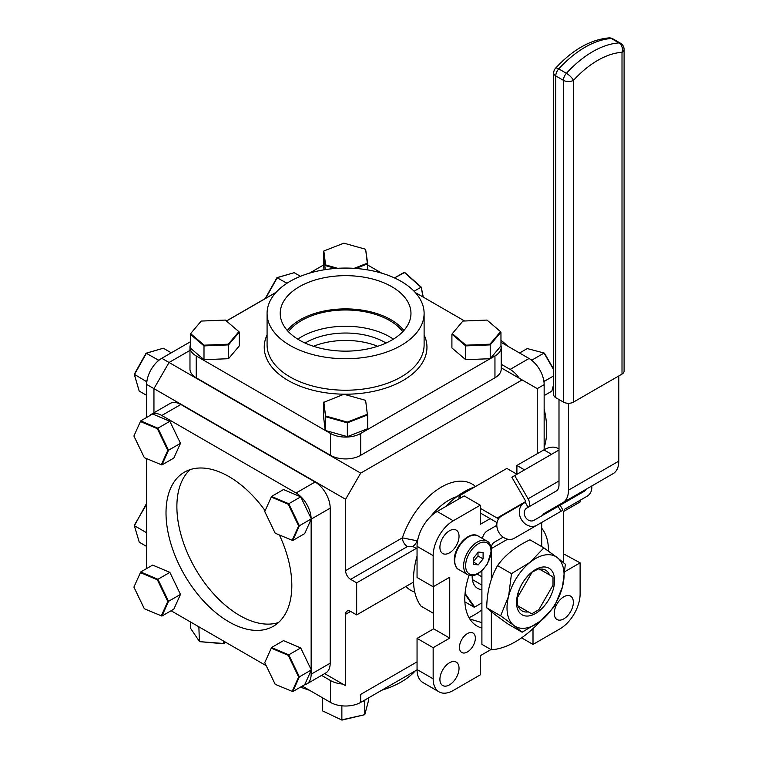 <?xml version="1.0" encoding="UTF-8"?>
<svg xmlns="http://www.w3.org/2000/svg" width="758" height="758" viewBox="0 0 758 758"><rect width="100%" height="100%" fill="white"/><g stroke="black" fill="none" stroke-linecap="round" stroke-linejoin="round"><path stroke-width="1.14" d="M449.466 684.872A13.521 7.807 120 0 0 458.306 672.952A13.521 7.807 120 0 0 456.231 662.113A13.521 7.807 120 0 0 449.466 662.786A13.521 7.807 120 0 0 440.635 674.705A13.521 7.807 120 0 0 442.71 685.535A13.521 7.807 120 0 0 449.466 684.872M467.402 651.946A11.247 6.49 120 0 0 474.745 642.035A11.247 6.49 120 0 0 473.03 633.025A11.247 6.49 120 0 0 467.402 633.584A11.247 6.49 120 0 0 460.059 643.495A11.247 6.49 120 0 0 461.783 652.505A11.247 6.49 120 0 0 467.402 651.946M481.899 609.906A71.877 41.5 -60 0 1 474.385 614.89A71.877 41.5 -60 0 1 469.012 617.656M548.46 551.132A59.152 34.157 120 0 0 541.686 528.222M551.388 510.276A11.247 6.49 120 0 0 552.156 508.845M563.8 618.86A13.521 7.807 120 0 0 572.631 606.94A13.521 7.807 120 0 0 570.556 596.11A13.521 7.807 120 0 0 563.8 596.783A13.521 7.807 120 0 0 554.96 608.693A13.521 7.807 120 0 0 557.035 619.532A13.521 7.807 120 0 0 563.8 618.86M449.466 552.857A13.521 7.807 120 0 0 458.306 540.937A13.521 7.807 120 0 0 456.231 530.098A13.521 7.807 120 0 0 449.466 530.771A13.521 7.807 120 0 0 440.635 542.69A13.521 7.807 120 0 0 442.71 553.52A13.521 7.807 120 0 0 449.466 552.857M437.186 511.47L464.161 495.903L480.259 505.198L453.284 520.774A28.472 16.439 120 0 0 433.159 555.642L433.159 586.787L417.052 577.492L417.052 546.338A28.472 16.439 -60 0 1 437.186 511.47L453.284 520.774M433.642 586.503L433.642 628.808L449.74 638.113L449.74 577.208L433.159 586.787M433.642 628.808L417.052 638.388L433.159 647.683L449.74 638.113M433.159 647.683L433.159 678.836A28.472 16.439 120 0 0 439.053 691.865A28.472 16.439 120 0 0 453.284 690.453L480.259 674.885L480.259 655.727L490.947 649.559M417.052 638.388L417.052 669.532L433.159 678.836M439.053 691.865L422.945 682.57A28.472 16.439 -60 0 1 417.052 669.532M469.06 575.284A59.152 34.157 120 0 0 477.057 626.051A59.152 34.157 120 0 0 481.899 628.05M469.827 619.021L481.899 622.659M521.589 637.838L533.007 644.433L533.007 628.628M533.007 644.433L559.972 628.856A28.472 16.439 120 0 0 580.107 593.997L580.107 562.843L563.516 553.823M564.966 571.589L580.107 562.843M580.107 500.271L580.107 501.948L563.516 511.517L563.516 562.625M551.54 454.307L543.874 449.882A28.472 16.439 -60 0 1 558.106 448.471L558.997 448.982M543.874 449.882L516.899 465.45L524.564 469.875M516.899 465.45L516.899 474.224M480.259 505.198L480.259 524.356L490.142 518.652M474.868 486.882A71.877 41.5 120 0 0 445.628 506.6M417.052 556.088A71.877 41.5 120 0 0 421.041 606.154L433.642 613.43M417.052 547.892A7.116 4.112 -60 0 1 416.265 548.422L356.667 582.836L350.622 579.349A7.116 4.112 60 0 1 345.591 570.632L345.591 499.276L153.95 388.627L169.053 362.485L360.685 473.125L345.591 499.276M416.265 548.422L412.74 546.395L407.406 546.565L350.622 579.349M345.591 570.632L402.375 537.848A7.116 4.112 -120 0 0 407.406 546.565M475.512 486.513A61.351 35.418 -60 0 0 441.412 487.072A61.351 35.418 -60 0 0 402.375 537.848L417.554 540.899M413.536 582.078L356.667 614.909L356.667 582.836M345.591 685.687L324.67 673.616L345.591 685.687L345.591 614.331A7.116 4.112 60 0 1 347.069 611.071A7.116 4.112 60 0 1 350.622 611.422L356.667 614.909M360.685 473.125L522.129 379.91L501.209 367.838M190.22 341.867L161.786 358.288L169.053 362.485L189.974 350.404M537.232 453.71L537.232 388.627L522.129 379.91M302.262 686.094L330.497 702.401A21.347 12.327 180 0 0 360.685 702.401L360.685 694.404L417.052 661.867M161.786 358.288A21.347 12.327 -60 0 0 146.692 384.439L153.95 388.627L153.95 412.788M276.139 292.266L226.386 320.985M146.692 384.439L146.692 417.431M321.572 675.397L330.497 680.551A21.347 12.327 0 0 0 342.749 684.048M360.685 702.401L417.052 669.854M415.251 670.896A78.519 45.328 180 0 1 381.814 690.197M309.368 690.197A78.519 45.328 180 0 1 300.528 687.099M265.12 510.693A88.961 51.364 -120 0 0 184.44 472.158A88.961 51.364 -120 0 0 166.011 512.882A88.961 51.364 -120 0 0 204.849 602.411A88.961 51.364 -120 0 0 273.401 626.241A88.961 51.364 -120 0 0 291.821 585.517A88.961 51.364 -120 0 0 279.399 534.996M190.201 469.6A88.961 51.364 -120 0 0 176.879 506.609A88.961 51.364 -120 0 0 212.202 592.282A88.961 51.364 -120 0 0 278.499 622.526M146.692 568.519L146.692 458.666M180.83 404.497L161.786 415.488A21.347 12.327 -120 0 0 151.107 414.427L170.152 403.436A21.347 12.327 60 0 1 180.83 404.497L315.091 482.012A21.347 12.327 60 0 1 330.194 508.163L330.194 663.203A21.347 12.327 60 0 1 325.769 672.971L306.725 683.972A21.347 12.327 -120 0 0 311.15 674.194L330.194 663.203M151.107 414.427A21.347 12.327 -120 0 0 149.269 415.943M161.786 415.488L296.056 493.003L315.091 482.012M311.14 518.491A21.347 12.327 -120 0 0 296.056 493.003M304.498 684.806A21.347 12.327 -120 0 0 306.725 683.972M311.15 519.258L311.15 669.598M311.15 670.347L311.15 674.194M266.219 665.695L171.071 610.759M519.287 378.27A21.347 12.327 -120 0 0 510.134 369.411L501.209 364.257M510.134 369.411L529.056 358.487A21.347 12.327 60 0 1 544.149 384.638L537.232 388.627M529.056 358.487L500.962 342.265M544.149 449.721L544.149 384.638M500.962 340.295A78.519 45.328 60 0 1 507.926 346.283M544.149 409.036A78.519 45.328 60 0 1 544.149 447.637M465.867 345.184L489.981 344.189L500.555 331.634L487.006 320.075L462.892 321.07L452.318 333.624L465.867 345.184L465.687 345.904L451.91 334.145L451.91 347.941L465.687 359.699L465.687 345.904L490.218 344.89L489.981 344.189M465.687 359.699L490.218 358.695L490.218 344.89L500.962 332.127L500.555 331.634M494.955 355.947A21.347 12.327 0 0 0 501.209 347.23L501.209 369.08A21.347 12.327 180 0 1 494.955 377.797L494.955 355.947L490.236 358.667L500.962 345.923L500.962 332.127M452.318 333.624L451.91 334.145M292.133 540.388L298.643 525.9L288.22 504.241L271.269 497.068L264.75 511.555L275.182 533.215L292.74 540.511L299.372 525.777L298.643 525.9M311.32 518.87L300.718 496.841L288.76 503.738L299.372 525.777L311.32 518.87L304.697 533.604L292.74 540.511M300.718 496.841L283.483 489.545L271.525 496.443L288.76 503.738L288.22 504.241M264.75 511.555L271.269 497.068M134.251 525.37L139.254 542.188L134.251 525.37L146.692 504.108M146.692 546.48L139.254 542.188M146.692 533.717L146.36 532.599L134.403 525.701L146.086 504.288M146.36 532.599L146.692 532.021M368.502 697.891L368.502 700.648L364.778 714.68L364.778 700.875L362.4 701.406M365.043 699.89L364.778 700.875M342.521 705.878L341.867 706.03L341.867 719.835L364.778 714.68L341.924 720.1L322.681 710.947L322.681 697.891M341.867 706.03L341.271 705.755M341.924 720.1L322.681 710.947M292.133 691.476L298.643 676.989L288.22 655.329L271.269 648.147L264.75 662.644L275.182 684.303L292.74 691.599L299.372 676.856L298.643 676.989M311.32 669.958L300.718 647.929L288.76 654.827L299.372 676.856L311.32 669.958L304.697 684.692L292.74 691.599M300.718 647.929L283.483 640.633L271.525 647.531L288.76 654.827L288.22 655.329M264.75 662.644L271.269 648.147M161.283 464.844L167.802 450.356L157.37 428.696L140.429 421.524L133.91 436.011L144.333 457.671L161.34 464.73M180.48 443.326L173.847 458.059L161.899 464.967L168.522 450.233L180.48 443.326L169.868 421.296L157.92 428.194L168.522 450.233L167.802 450.356M169.868 421.296L152.642 414.001L140.685 420.898L157.92 428.194L157.37 428.696M133.91 436.011L140.429 421.524M165.86 454.677L166.419 454.914M161.283 615.932L167.802 601.445L157.37 579.785L140.429 572.612L133.91 587.099L144.333 608.759L161.899 616.055L168.522 601.321L167.802 601.445M180.48 594.414L169.868 572.385L157.92 579.283L168.522 601.321L180.48 594.414L173.847 609.148L161.899 616.055M169.868 572.385L152.642 565.089L140.685 571.987L157.92 579.283L157.37 579.785M133.91 587.099L140.429 572.612M139.017 390.484L134.251 374.281L146.086 353.2L163.33 348.225L146.446 353.181L134.403 374.613L139.017 390.484M134.251 374.281L146.36 381.511L147.09 380.222M146.692 395.392L139.254 391.1M146.749 382.837L146.36 381.511M157.73 361.263L158.394 360.078L146.086 353.2M158.394 360.078L159.606 359.718M171.27 352.811L163.33 348.225M265.177 298.595L276.935 277.655L294.17 272.681L277.286 277.636L265.688 298.301M286.988 283.236L276.935 277.655M300.462 276.31L294.17 272.681M531.718 572.859L517.534 597.418L517.534 605.633L531.718 613.819L538.834 609.707L553.008 585.157L553.008 576.933L538.834 568.756L531.254 572.593M477.275 574.166L481.899 576.838M517.041 597.124L517.534 597.418M481.899 585.062L472.405 579.576L481.899 585.062M464.881 601.852L474.082 607.167L464.995 594.244M481.899 589.582A26.246 15.151 -60 0 1 477.606 588.36A26.246 15.151 -60 0 1 472.177 575.663M465.061 593.391L474.66 607.044L481.899 602.866M474.082 607.167L474.66 607.044M414.076 291.233L421.003 287.235L404.213 272.33L394.482 277.94L404.725 272.444L421.23 287.102L423.277 297.127M422.992 296.956L421.23 287.102M402.782 331.691A62.289 35.958 0 0 0 389.64 320.52A62.289 35.958 0 0 0 288.4 331.691M393.383 339.158A62.289 35.958 0 0 0 389.64 336.789A62.289 35.958 0 0 0 297.799 339.158M386.078 343.042A55.94 32.3 0 0 0 385.149 342.493A55.94 32.3 0 0 0 305.114 343.042M313.49 346.283A55.94 32.3 180 0 1 377.692 346.283M391.82 286.714A65.377 37.748 0 0 0 319.933 278.688A65.377 37.748 0 0 0 280.233 314.2A65.377 37.748 0 0 0 299.363 340.096A65.377 37.748 0 0 0 369.97 348.424A65.377 37.748 0 0 0 410.95 314.2A65.377 37.748 0 0 0 391.82 286.714M403.91 330.469A64.184 37.057 0 0 0 390.976 319.743A64.184 37.057 0 0 0 287.282 330.469M290.077 345.459A78.519 45.328 0 0 0 375.636 355.284A78.519 45.328 0 0 0 424.11 313.405A78.519 45.328 0 0 0 401.115 281.351A78.519 45.328 0 0 0 315.546 271.525A78.519 45.328 0 0 0 267.081 313.405A78.519 45.328 0 0 0 290.077 345.459M367.706 265.044L381.814 273.193M415.251 292.493L464.626 320.994M501.209 347.23A21.347 12.327 0 0 0 500.962 345.354M494.955 377.797L360.685 455.312A21.347 12.327 180 0 1 330.497 455.312L196.227 377.797A21.347 12.327 180 0 1 189.974 369.08L189.974 347.23A21.347 12.327 0 0 0 196.227 355.947L196.227 377.797M490.189 358.695L360.685 433.462L360.685 455.312M330.497 455.312L330.497 433.462A21.347 12.327 0 0 0 360.685 433.462M190.22 345.354A21.347 12.327 0 0 0 189.974 347.23M330.497 433.462L325.267 430.449M325.22 430.421L196.227 355.947M226.462 321.051L275.931 292.493M309.368 273.193L323.476 265.044M572.195 497.276L556.95 506.079L572.195 497.276M491.364 611.744L491.364 649.805L481.899 644.338L481.899 570.869M491.364 649.805A85.408 49.308 120 0 0 540.35 621.209M541.686 522.452L541.686 546.603M507.623 539.184L491.364 548.565L491.364 549.256M491.364 551.928L491.364 579.32M491.364 548.565A13.663 7.893 60 0 1 494.197 542.311L503.141 537.147L494.197 542.311M618.784 375.94L618.784 461.129A27.326 15.776 60 0 1 613.127 473.646L544.519 513.261A13.663 7.893 -120 0 0 542.567 515.364M562.806 502.696A27.326 15.776 -120 0 0 568.462 490.189L618.784 461.129M613.127 473.646L544.519 513.261M482.401 538.474A27.326 15.776 -120 0 1 487.565 530.685L496.822 525.341M562.976 510.162L514.312 538.256A12.81 10.46 -120 0 1 498.849 532.391A12.81 10.46 -120 0 1 501.502 516.065L523.996 503.085A12.81 10.46 60 0 0 521.343 519.41A12.81 10.46 60 0 0 536.806 525.275L562.976 510.162L560.124 505.235L533.954 520.339A7.116 5.808 60 0 1 525.37 517.079A7.116 5.808 60 0 1 526.838 508.012L556.173 491.08A13.663 7.893 60 0 0 558.997 484.826L558.997 399.532M573.493 402.091L622.005 374.082L622.005 52.321A84.119 48.569 120 0 0 573.493 80.339L573.493 402.091A7.116 4.112 180 0 1 563.431 402.091L563.431 80.339A7.116 4.112 0 0 0 573.493 80.339A7.116 2.075 42.5 0 0 566.406 73.308A7.116 4.112 120 0 0 563.431 80.339L555.775 75.914L555.775 397.675A7.116 4.112 180 0 1 553.691 394.766L553.691 73.014A7.116 4.112 0 0 0 555.775 75.914A7.116 4.112 -60 0 1 558.76 68.893L566.406 73.308A91.244 52.681 -60 0 1 619.03 42.931A7.116 5.429 86.5 0 1 622.005 52.321A7.116 4.112 0 0 0 624.09 49.422A7.116 7.116 0 0 0 620.537 43.253A7.116 4.112 -60 0 0 619.03 42.931L611.374 38.516A91.244 52.681 120 0 0 558.76 68.893A7.116 2.075 42.5 0 0 555.557 68.211C572.622 49.734 590.397 39.634 608.892 37.9A7.116 5.429 86.5 0 1 611.374 38.516A7.116 4.112 120 0 1 612.881 38.838A7.116 7.116 0 0 0 608.892 37.9M624.09 49.422L624.09 371.174A7.116 4.112 180 0 1 622.005 374.082M555.775 397.675L563.431 402.091M568.462 403.294L568.462 490.189M564.719 509.149A12.81 10.46 -120 0 1 564.663 509.186L587.147 496.206A12.81 10.46 60 0 0 591.78 485.973M560.977 511.309L558.134 506.382L584.304 491.269A7.116 5.808 60 0 0 586.266 489.156M563.772 502.137A7.116 5.808 -120 0 1 561.858 504.231M514.691 475.579L511.84 477.227L525.256 500.451A1.649 0.957 -120 0 1 525.256 502.355L528.099 507.282A7.343 4.245 -120 0 0 528.099 498.802L514.691 475.579L558.997 449.996M525.597 501.597L497.125 518.036A1.649 0.957 -120 0 0 497.949 518.121L525.256 502.355M514.312 538.256L536.806 525.275L514.312 538.256M461.47 497.456L459.016 496.035L506.846 468.416L516.965 474.262M497.04 522.641L480.259 512.948M497.125 518.036L480.259 508.296M459.016 498.868L459.016 496.035M549.948 568.851A26.9 15.53 120 0 0 523.124 582.049A26.9 15.53 120 0 0 521.144 614.17A26.9 15.53 120 0 0 547.968 600.971A26.9 15.53 120 0 0 549.948 568.851M528.335 611.867A23.536 13.587 -60 0 1 522.11 610.929A23.536 13.587 -60 0 1 521.277 610.37A23.536 13.587 -60 0 1 518.188 606.012M517.411 597.342A23.536 13.587 -60 0 1 531.623 572.811M539.601 569.201A23.536 13.587 -60 0 1 545.646 570.168A23.536 13.587 -60 0 1 546.49 570.717A23.536 13.587 -60 0 1 549.512 574.915M508.609 596.205A40.345 23.299 -60 0 1 530.221 562.218L543.846 547.854L557.158 557.518L565.364 564.246L562.483 586.806A40.345 23.299 -60 0 1 540.88 620.793L522.148 632.219L513.943 625.502A40.345 23.299 120 0 0 540.88 620.793L554.515 606.428L562.483 586.806A40.345 23.299 -60 0 0 557.158 557.518A40.345 23.299 -60 0 0 530.221 562.218L511.489 573.645L508.609 596.205A40.345 23.299 -60 0 0 513.943 625.502L500.631 615.828L508.609 596.205M500.631 615.828L486.712 607.793C490.559 611.336 497.722 616.804 508.22 624.185L522.148 632.219M486.712 607.793C486.968 591.827 490.587 577.767 497.561 565.61L511.489 573.645M497.561 565.61C504.98 555.102 515.762 546.499 529.927 539.819L543.846 547.854M323.846 402.072L325.57 415.99L347.316 422.092L367.336 414.275L365.621 400.347L343.876 394.245L323.476 402.47L325.57 415.99M325.229 430.43L347.344 436.636L347.344 422.831L325.229 416.625L325.229 430.43L323.476 416.275L323.476 402.47M347.344 436.636L367.706 428.687L367.706 414.882L347.344 422.831L347.316 422.092M365.621 400.347L367.336 414.275M225.316 320.075L201.202 321.07L190.628 333.624L204.177 345.184L228.291 344.189L238.865 331.634L225.316 320.075M203.997 359.699L228.528 358.695L228.528 344.89L203.997 345.904L203.997 359.699L190.22 347.941L190.628 333.624M204.177 345.184L203.997 345.904L190.22 334.145M228.528 358.695L239.272 345.923L239.272 332.127L228.528 344.89L228.291 344.189M238.865 331.634L239.272 332.127M354.138 268.341L367.336 263.187L365.621 249.268L343.876 243.166L323.846 250.983L325.57 264.912L337.68 268.304M367.336 263.187L367.706 263.793L355.767 268.455M365.621 249.268L367.706 263.793L367.706 269.914M324.045 269.82L323.476 265.186L323.846 250.983M325.229 269.63L323.476 251.381M335.567 268.446L325.229 265.546L325.57 264.912M225.628 642.253L223.525 643.769L199.629 641.647L223.667 643.485L225.486 642.178M190.438 621.939L190.438 628.107L199.363 641.334L198.88 626.809M223.667 641.126L223.525 643.769M200.264 627.605L199.363 627.529M473.523 561.498L477.995 555.946L477.995 552.478M473.523 558.04L473.523 564.426L478.317 564.852L483.102 558.892L483.102 552.506L478.317 552.08L473.523 558.04M477.995 555.946L483.102 558.892M473.523 562.085L478.317 564.852M544.415 353.105L527.255 348.566L544.415 353.105L553.691 369.184M553.691 384.477L551.833 391.156L553.691 384.23M544.149 395.591L551.833 391.156M543.675 380.042L544.386 381.274L553.691 375.902M544.386 381.274L544.045 382.544M530.827 359.633L532.097 359.974L544.055 353.076L553.691 369.781M532.097 359.974L532.808 361.206M519.562 353.01L527.255 348.566M433.159 555.642L417.052 546.338M456.941 496.575A50.672 29.259 120 0 0 448.963 500.147A50.672 29.259 120 0 0 430.715 516.444M418.122 538.256A50.672 29.259 120 0 0 417.203 540.691A7.116 4.112 -60 0 1 412.74 546.395M414.768 592.074A61.351 35.418 -60 0 1 405.928 586.465M350.622 611.422L345.591 614.331M330.497 702.401L330.497 680.551M330.194 508.163L311.206 519.126M267.081 313.405L267.081 344.899A78.519 45.328 0 0 0 290.077 376.953A78.519 45.328 0 0 0 375.636 386.779A78.519 45.328 0 0 0 424.11 344.899L424.11 313.405M424.11 334.913A81.362 46.977 180 0 1 386.4 387.869A81.362 46.977 180 0 1 288.059 380.44A81.362 46.977 180 0 1 267.081 334.913M558.997 480.96L528.099 498.802M486.987 541.117C489.46 542.074 490.938 545.229 491.411 550.564L487.47 563.838L482.353 570.433L477.957 573.797C474.129 575.966 470.69 576.251 467.629 574.649A19.357 11.181 -60 0 1 463.621 565.79A19.357 11.181 -60 0 1 472.073 546.31A19.357 11.181 -60 0 1 486.987 541.117L478.09 535.982A19.357 11.181 120 0 0 463.176 541.165A19.357 11.181 120 0 0 454.724 560.655A19.357 11.181 120 0 0 458.732 569.514C456.24 568.538 454.772 565.392 454.307 560.067C453.824 547.001 469.287 530.259 478.09 535.982M465.63 565.79A17.936 10.356 120 0 0 478.317 573.105A17.936 10.356 120 0 0 490.995 551.142A17.936 10.356 120 0 0 478.317 543.818A17.936 10.356 120 0 0 465.63 565.79M612.881 38.838L620.537 43.253M555.557 68.211A7.116 7.116 0 0 0 553.691 73.014M467.629 574.649L458.732 569.514"/></g></svg>

